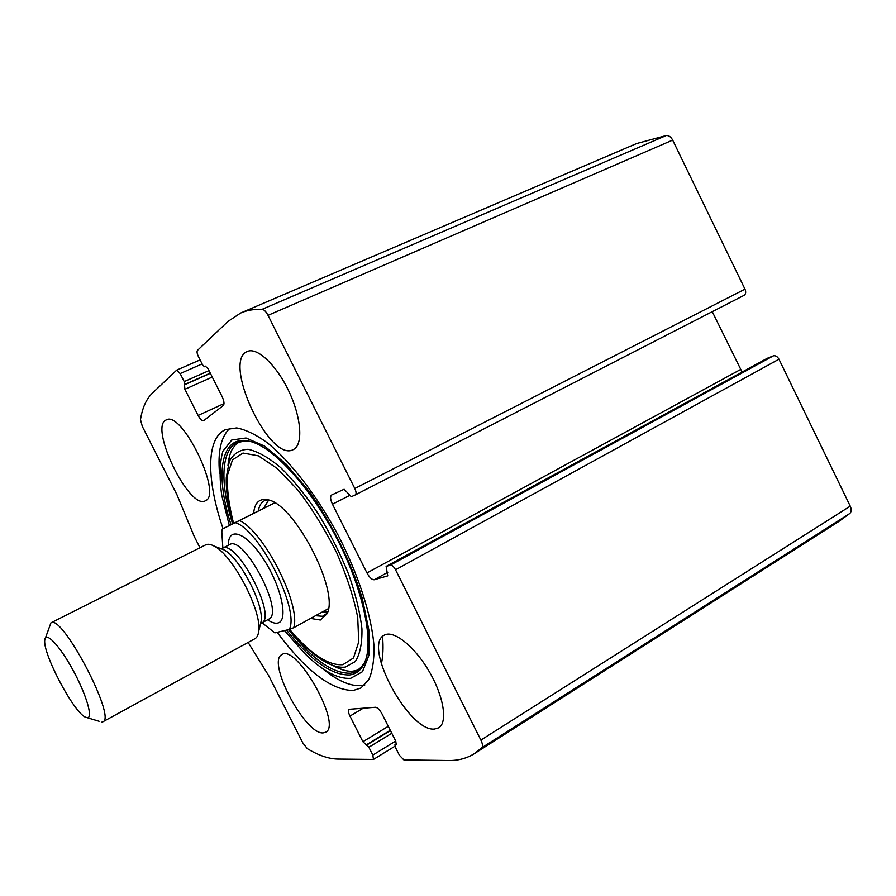 <?xml version="1.0" encoding="UTF-8"?>
<svg xmlns="http://www.w3.org/2000/svg" width="896" height="896" viewBox="0 0 896 896"><rect width="100%" height="100%" fill="white"/><g stroke="black" fill="none" stroke-linecap="round" stroke-linejoin="round"><path stroke-width="1.34" d="M248.136 642.432L268.834 675.898L302.87 743.019L307.339 748.686C318.45 755.373 328.518 758.834 337.557 759.069L373.464 759.438L372.814 755.082L368.861 747.253L362.902 741.72L349.966 716.094C348.286 712.533 347.95 710.282 348.981 709.318L375.469 707.269C377.552 707.549 379.781 709.834 382.133 714.101L395.763 741.16L396.234 744.621L394.946 744.755L395.259 747.062L399.381 755.227L403.883 759.931L448.65 760.514C458.181 760.67 466.771 758.386 474.398 753.648L481.88 747.701C482.966 746.323 482.63 743.781 480.894 740.096L395.539 569.778C393.747 566.552 392.034 564.995 390.41 565.107L773.338 355.869L767.245 358.322M355.354 494.894L744.061 295.344C745.83 294.101 746.144 292.04 744.979 289.162L672.661 140.101C670.958 136.92 668.853 135.397 666.322 135.52L636.619 143.55L240.699 313.006L227.976 321.44L197.456 350.381C196.706 351.523 197.03 353.584 198.408 356.574L202.63 364.952L204.49 366.744L205.856 366.128L204.49 366.744M390.41 565.107L386.12 566.418L387.755 575.859L374.259 579.746C371.963 579.858 369.544 577.595 366.979 572.947L332.472 504.224C330.299 499.475 330.03 496.395 331.654 494.995L344.131 489.25L351.288 496.698L355.298 494.928C356.462 493.942 356.294 491.803 354.805 488.51L268.016 315.336C266.045 311.606 264.074 309.59 262.136 309.31C254.15 309.042 247.005 310.274 240.699 313.006M204.59 366.688L205.285 366.094L208.096 368.794L222.04 396.469C224.101 400.96 224.526 403.962 223.339 405.485L203.493 420.75C201.97 421.03 200.178 419.261 198.106 415.453L184.89 389.278L184.206 381.595L180.152 373.576L176.68 370.138L152.331 393.187C146.294 399.09 142.341 407.904 140.482 419.63L142.318 426.429L176.926 494.67L194.286 536.57L199.954 547.736M474.398 753.648L838.6 521.629L849.755 513.509C851.491 511.818 851.648 509.365 850.248 506.15L778.96 359.206C777.381 356.462 775.499 355.342 773.338 355.869M277.178 632.33C305.939 670.869 331.262 690.256 353.181 690.48L360.92 688.005L368.782 679.638C372.49 671.261 374.226 660.106 373.99 646.173C371.806 616.325 358.725 575.198 338.139 535.214C316.938 495.566 290.517 461.429 267.187 442.669C255.853 434.56 245.683 429.643 236.678 427.918L225.322 429.632L222.41 431.334C205.845 443.038 207.491 483.336 223.048 528.685M434.381 729.075C408.565 731.786 362.354 645.232 384.216 635.197C393.277 629.642 414.131 645.848 428.87 670.947C443.722 695.979 448 722.534 438.67 727.843L434.381 729.075M323.232 732.883C305.234 735.101 266.28 661.248 281.926 654.618C296.318 643.35 342.563 725.222 325.629 732.211L323.232 732.883M293.798 449.322L293.272 449.602C269.808 463.176 221.704 361.256 247.274 351.501C257.018 346.786 276.483 364.963 288.859 391.25C301.358 417.469 303.262 444.203 293.798 449.322M205.643 500.629L205.352 500.786C189.381 510.485 148.579 426.44 166.242 419.933C181.698 409.976 222.622 494.099 205.643 500.629M712.253 311.674L742.078 372.053M364.84 684.958L361.536 685.597C350.258 686.482 337.019 680.624 321.821 668.024M219.542 473.166C217.616 451.326 221.11 436.318 230.037 428.142M382.558 636.462C383.466 647.282 383.062 656.432 381.349 663.925M342.642 669.85L332.954 665.437M227.987 465.483L229.846 455.011M253.646 513.341C254.632 502.947 259.101 498.411 267.075 499.71C293.317 501.906 340.077 591.013 326.973 613.827L320.342 620.021L310.61 618.419M327.219 613.2L322.515 616.269L315.504 615.731M258.339 510.989C259.19 505.803 261.195 502.387 264.354 500.752L267.725 499.856M222.858 548.027L221.805 531.619L222.298 529.066L235.234 522.648C259.571 529.637 300.149 610.042 289.24 629.462L274.848 632.878L262.091 622.776M235.234 522.648L239.534 520.498C264.275 531.843 301.19 605.024 293.72 627.704L289.24 629.462C300.429 643.003 311.438 653.218 322.291 660.106C331.072 665.616 338.755 667.946 345.352 667.072L355.242 661.606C359.979 654.304 362.219 643.406 361.95 628.914C360.102 612.64 355.645 594.384 348.589 574.134C340.155 553.414 330.03 533.31 318.214 513.789C305.827 495.421 293.328 480.043 280.706 467.634C268.498 457.453 257.634 451.349 248.125 449.299C239.702 449.646 233.43 453.701 229.309 461.474L226.318 477.243C225.803 490.549 228.122 505.994 233.274 523.555M268.643 500.114L263.67 508.312L222.298 529.066M322.706 611.766L327.611 612.08M239.534 520.498L274.68 502.869M293.72 627.704L328.373 608.653M263.67 508.312L274.646 502.858M87.55 717.741L85.322 717.136C73.293 711.827 42.325 652.826 44.8 639.923C45.528 630.93 59.326 645.165 72.565 669.323C85.87 693.392 93.184 717.573 87.55 717.741M45.45 637.896L50.938 622.843C61.846 613.312 116.917 718.256 102.872 721.795L101.954 722.064M50.938 622.843L205.677 544.858C207.805 543.805 210.594 544.197 214.032 546.045C232.49 554.557 262.192 611.162 258.709 631.176C258.272 635.051 257.018 637.571 254.934 638.714L102.872 721.795M268.016 315.336L672.661 140.101M354.805 488.51L744.979 289.162M481.88 747.701L849.755 513.509M480.894 740.096L850.248 506.15M395.539 569.778L778.96 359.206M262.136 309.31L666.322 135.52M372.814 755.082L395.707 741.037M368.861 747.253L391.787 733.275M366.755 745.024L390.454 730.61M366.038 745.035L390.286 730.285M362.902 741.72L388.293 726.32M349.966 716.094L363.306 708.165M395.147 744.71L396.558 743.837M386.221 566.384L767.514 358.176M374.259 579.746L387.778 572.32M366.979 572.947L740.432 369.578M332.472 504.224L349.44 495.533M180.152 373.576L202.104 363.91M184.206 381.595L209.003 370.608M184.677 384.496L210.269 373.128M184.173 384.955L210.37 373.307M184.89 389.278L212.262 377.059M198.106 415.453L224.011 403.603M229.331 525.538L221.771 495.488C219.262 477.658 219.621 462.918 222.846 451.293L231.773 439.992L246.008 437.998L264.701 446.163L286.44 464.408L309.254 491.534C331.968 523.678 351.221 562.453 362.253 598.17L368.928 630.291L368.883 655.413L362.488 671.686L350.717 678.317C337.848 679.28 322.504 671.003 304.685 653.475L284.558 630.571M231 524.698C213.931 472.013 221.166 431.043 252.941 442.266C276.349 450.027 311.002 488.186 336.19 536.245C361.424 584.27 373.128 634.458 366.218 658.112C363.205 668.27 357.728 673.882 349.798 674.934C331.89 675.528 310.8 660.587 286.53 630.101M365.243 661.114C362.006 668.282 357.123 672.302 350.605 673.187C333.032 673.859 312.312 659.344 288.456 629.653M232.624 523.891C216.944 474.79 222.298 435.758 249.883 441.347M233.587 523.398C228.838 504.907 226.789 488.802 227.45 475.104L232.501 459.883L243.006 453.051L258.35 455.818L277.334 468.541L298.2 490.459C312.39 509.096 325.237 529.917 336.762 552.91C346.819 576.05 353.808 597.554 357.717 617.422L358.736 641.872L353.494 657.966L342.877 664.686C328.037 665.661 310.285 653.878 289.61 629.317M228.458 545.182C227.954 525.661 246.579 532.381 264.04 559.91C281.658 587.194 288.646 621.029 277.816 623.034C275.072 623.672 271.678 622.597 267.624 619.774M219.99 548.318L223.642 549.707C239.333 556.965 264.107 604.162 261.15 621.186L260.232 624.96M214.032 546.045L223.642 549.707L222.23 548.352C236.331 538.306 277.749 617.232 261.464 623.112L261.15 621.186L258.709 631.176M222.23 548.352L229.522 544.634C243.846 534.498 285.152 613.2 268.666 619.214L261.464 623.112M373.464 759.438L394.912 746.245M394.946 744.755L396.558 743.77M386.12 566.418L767.379 358.243M355.298 494.928L744.061 295.344M176.68 370.138L200.077 359.878M254.699 442.646L252.941 442.266C275.318 449.646 310.498 487.984 335.81 536.435C361.312 584.797 372.87 635.522 366.218 658.112L366.901 656.443M332.886 665.414C335.81 667.386 346.147 672.19 353.08 671.138C355.768 670.264 358.445 671.675 364.504 662.67M227.976 465.539C228.603 458.45 230.115 452.85 232.501 448.762C235.827 445.155 235.021 441.381 248.17 441.067M87.371 717.752L99.109 721.28"/></g></svg>
